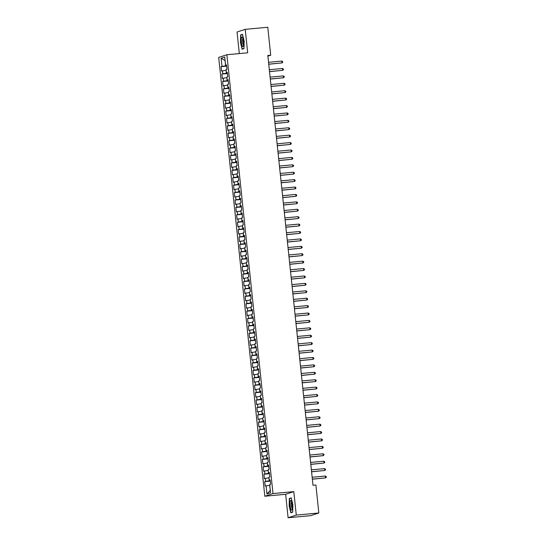 <?xml version="1.0" encoding="UTF-8"?>
<svg xmlns="http://www.w3.org/2000/svg" width="545" height="545" viewBox="0 0 545 545"><rect width="100%" height="100%" fill="white"/><g stroke="black" fill="none" stroke-linecap="round" stroke-linejoin="round"><path stroke-width="0.82" d="M288.107 517.75L296.276 515.086L293.81 491.631L285.641 494.295L288.107 517.75L310.664 515.652L318.832 512.988L315.896 485.009L313 485.282L267.827 55.495L270.722 55.222L267.779 27.25L245.223 29.348L237.055 32.012L239.316 53.58M285.641 494.295L264.816 496.236L218.695 57.402L226.87 54.738L272.991 493.572L264.816 496.236M225.126 60.686L221.141 58.213L221.999 66.367L221.093 66.66L221.556 71.109L222.469 70.816L222.776 73.779L221.87 74.072L222.34 78.521L223.246 78.221L223.559 81.185L222.646 81.484L223.116 85.933L224.022 85.633L224.336 88.597L223.43 88.896L223.893 93.338L224.806 93.045L225.112 96.009L224.206 96.302L224.676 100.75L225.582 100.457L225.896 103.421L224.983 103.714L225.453 108.162L226.359 107.862L226.672 110.826L225.766 111.126L226.23 115.574L227.142 115.274L227.449 118.238L226.543 118.538L227.013 122.979L227.919 122.686L228.232 125.65L227.32 125.943L227.79 130.391L228.696 130.091L229.009 133.062L228.103 133.355L228.566 137.803L229.479 137.504L229.786 140.467L228.88 140.767L229.35 145.208L230.256 144.916L230.569 147.879L229.656 148.179L230.126 152.62L231.032 152.328L231.346 155.291L230.44 155.584L230.903 160.032L231.816 159.733L232.122 162.696L231.216 162.996L231.686 167.444L232.592 167.145L232.906 170.108L231.993 170.408L232.463 174.85L233.369 174.557L233.682 177.52L232.776 177.813L233.24 182.262L234.152 181.969L234.459 184.932L233.553 185.225L234.023 189.674L234.929 189.374L235.242 192.337L234.33 192.637L234.8 197.086L235.706 196.786L236.019 199.749L235.113 200.049L235.576 204.491L236.489 204.198L236.796 207.161L235.89 207.454L236.353 211.903L237.266 211.603L237.579 214.573L236.666 214.866L237.136 219.315L238.042 219.015L238.356 221.978L237.45 222.278L237.913 226.72L238.826 226.427L239.132 229.391L238.226 229.69L238.69 234.132L239.602 233.839L239.916 236.803L239.003 237.095L239.473 241.544L240.379 241.244L240.692 244.208L239.786 244.507L240.25 248.956L241.162 248.656L241.469 251.62L240.563 251.919L241.026 256.361L241.939 256.068L242.253 259.032L241.34 259.325L241.81 263.773L242.716 263.48L243.029 266.444L242.123 266.737L242.586 271.185L243.499 270.885L243.806 273.849L242.9 274.149L243.363 278.597L244.276 278.297L244.589 281.261L243.676 281.561L244.146 286.002L245.052 285.709L245.366 288.673L244.453 288.966L244.923 293.414L245.829 293.115L246.142 296.085L245.236 296.378L245.7 300.826L246.613 300.527L246.926 303.49L246.013 303.79L246.483 308.232L247.389 307.939L247.703 310.902L246.79 311.202L247.26 315.644L248.166 315.351L248.479 318.314L247.573 318.607L248.036 323.056L248.949 322.756L249.263 325.719L248.35 326.019L248.82 330.468L249.726 330.168L250.039 333.131L249.126 333.431L249.596 337.873L250.502 337.58L250.816 340.543L249.91 340.836L250.373 345.285L251.286 344.992L251.599 347.955L250.686 348.248L251.156 352.697L252.062 352.397L252.376 355.36L251.463 355.66L251.933 360.109L252.839 359.809L253.153 362.772L252.246 363.072L252.71 367.514L253.623 367.221L253.929 370.184L253.023 370.477L253.493 374.926L254.399 374.633L254.713 377.596L253.8 377.889L254.27 382.338L255.176 382.038L255.489 385.002L254.583 385.301L255.046 389.743L255.959 389.45L256.266 392.414L255.36 392.713L255.83 397.155L256.736 396.862L257.049 399.826L256.136 400.119L256.606 404.567L257.512 404.267L257.826 407.238L256.92 407.531L257.383 411.979L258.296 411.679L258.603 414.643L257.696 414.943L258.166 419.384L259.073 419.091L259.386 422.055L258.473 422.348L258.943 426.796L259.849 426.503L260.163 429.467L259.257 429.76L259.72 434.208L260.633 433.909L260.939 436.872L260.033 437.172L260.503 441.62L261.409 441.321L261.723 444.284L260.81 444.584L261.28 449.026L262.186 448.733L262.499 451.696L261.593 451.989L262.056 456.438L262.969 456.145L263.276 459.108L262.37 459.401L262.84 463.85L263.746 463.55L264.059 466.513L263.146 466.813L263.616 471.262L264.523 470.962L264.836 473.925L263.93 474.225L264.393 478.667L265.306 478.374L265.613 481.337L264.707 481.63L265.177 486.079L269.639 485.295L270.3 490.445M221.141 58.213L224.744 57.041L225.603 65.196L226.543 65.168M270.184 490.48L266.941 493.933L270.545 492.755L269.686 484.607L270.592 484.307L270.129 479.866L269.216 480.159L268.903 477.195L269.816 476.902L269.346 472.454L268.44 472.753L268.126 469.79L269.039 469.49L268.569 465.042L267.663 465.341L267.35 462.378L268.256 462.078L267.793 457.637L266.88 457.929L266.566 454.966L267.479 454.673L267.009 450.225L266.103 450.517L265.79 447.554L266.703 447.261L266.233 442.812L265.326 443.112L265.013 440.149L265.919 439.849L265.456 435.401L264.543 435.7L264.23 432.737L265.142 432.437L264.672 427.995L263.766 428.288L263.453 425.325L264.366 425.032L263.896 420.583L262.99 420.883L262.676 417.913L263.582 417.62L263.119 413.171L262.206 413.471L261.9 410.508L262.806 410.208L262.336 405.766L261.43 406.059L261.116 403.096L262.029 402.796L261.559 398.354L260.653 398.647L260.34 395.684L261.246 395.391L260.783 390.942L259.87 391.242L259.563 388.278L260.469 387.979L259.999 383.53L259.093 383.83L258.78 380.866L259.692 380.567L259.222 376.125L258.316 376.418L258.003 373.454L258.909 373.161L258.446 368.713L257.533 369.006L257.226 366.042L258.132 365.75L257.662 361.301L256.756 361.601L256.443 358.637L257.356 358.338L256.886 353.889L255.98 354.189L255.666 351.225L256.572 350.925L256.109 346.484L255.196 346.777L254.89 343.813L255.796 343.52L255.326 339.072L254.42 339.365L254.106 336.401L255.019 336.108L254.549 331.66L253.643 331.959L253.33 328.996L254.236 328.696L253.772 324.255L252.86 324.548L252.553 321.584L253.459 321.284L252.989 316.843L252.083 317.135L251.77 314.172L252.682 313.879L252.212 309.431L251.306 309.73L250.993 306.76L251.899 306.467L251.436 302.019L250.523 302.318L250.216 299.355L251.122 299.055L250.652 294.613L249.746 294.906L249.433 291.943L250.346 291.65L249.876 287.201L248.97 287.494L248.656 284.531L249.562 284.238L249.099 279.789L248.186 280.089L247.88 277.126L248.786 276.826L248.316 272.377L247.41 272.677L247.096 269.714L248.009 269.414L247.539 264.972L246.633 265.265L246.32 262.302L247.226 262.009L246.762 257.56L245.85 257.853L245.543 254.89L246.449 254.597L245.986 250.148L245.073 250.448L244.76 247.484L245.672 247.185L245.202 242.743L244.296 243.036L243.983 240.072L244.889 239.773L244.426 235.331L243.513 235.624L243.206 232.66L244.112 232.368L243.649 227.919L242.736 228.219L242.423 225.249L243.336 224.956L242.866 220.507L241.96 220.807L241.646 217.843L242.552 217.544L242.089 213.102L241.176 213.395L240.87 210.431L241.776 210.132L241.312 205.69L240.4 205.983L240.086 203.019L240.999 202.726L240.529 198.278L239.623 198.578L239.309 195.614L240.222 195.314L239.752 190.866L238.839 191.166L238.533 188.202L239.439 187.902L238.976 183.461L238.063 183.754L237.749 180.79L238.662 180.497L238.192 176.049L237.286 176.342L236.973 173.378L237.886 173.085L237.416 168.637L236.51 168.936L236.196 165.973L237.102 165.673L236.639 161.225L235.726 161.524L235.413 158.561L236.326 158.261L235.856 153.819L234.95 154.112L234.636 151.149L235.549 150.856L235.079 146.407L234.173 146.707L233.859 143.737L234.766 143.444L234.302 138.995L233.389 139.295L233.076 136.332L233.989 136.032L233.519 131.59L232.613 131.883L232.299 128.92L233.212 128.62L232.742 124.178L231.836 124.471L231.523 121.508L232.429 121.215L231.966 116.766L231.053 117.066L230.746 114.103L231.652 113.803L231.182 109.354L230.276 109.654L229.963 106.691L230.876 106.391L230.406 101.949L229.5 102.242L229.186 99.279L230.092 98.986L229.629 94.537L228.716 94.83L228.409 91.867L229.316 91.574L228.846 87.125L227.939 87.425L227.626 84.461L228.539 84.162L228.069 79.713L227.163 80.013L226.849 77.049L227.756 76.75L227.292 72.308L226.379 72.601L226.073 69.637L226.979 69.344L226.509 64.896L225.603 65.196M266.941 493.933L266.083 485.779M270.218 480.751L269.175 480.847L268.978 477.876M265.613 481.337L269.175 480.847M265.306 478.374L268.862 477.883M269.441 473.339L268.392 473.442L268.201 470.464M264.836 473.925L268.392 473.442M264.523 470.962L268.086 470.478M269.216 480.159L270.156 480.138M268.665 465.934L267.615 466.03L267.418 463.052M264.059 466.513L267.615 466.03M263.746 463.55L267.302 463.066M268.44 472.753L269.373 472.726M267.881 458.522L266.839 458.618L266.641 455.647M263.276 459.108L266.839 458.618M262.969 456.145L266.525 455.654M267.663 465.341L268.596 465.321M267.104 451.11L266.055 451.206L265.865 448.235M262.499 451.696L266.055 451.206M262.186 448.733L265.749 448.242M266.88 457.929L267.82 457.909M266.328 443.698L265.279 443.8L265.081 440.823M261.723 444.284L265.279 443.8M261.409 441.321L264.965 440.837M266.103 450.517L267.043 450.497M265.544 436.293L264.502 436.388L264.305 433.411M260.939 436.872L264.502 436.388M260.633 433.909L264.189 433.425M265.326 443.112L266.26 443.092M264.768 428.881L263.726 428.976L263.528 426.006M260.163 429.467L263.726 428.976M259.849 426.503L263.412 426.013M264.543 435.7L265.483 435.68M263.991 421.469L262.942 421.571L262.745 418.594M259.386 422.055L262.942 421.571M259.073 419.091L262.629 418.601M263.766 428.288L264.707 428.268M263.208 414.064L262.165 414.159L261.968 411.182M258.603 414.643L262.165 414.159M258.296 411.679L261.852 411.196M262.99 420.883L263.923 420.856M262.431 406.652L261.389 406.747L261.191 403.77M257.826 407.238L261.389 406.747M257.512 404.267L261.075 403.784M262.206 413.471L263.146 413.451M261.654 399.24L260.605 399.335L260.408 396.365M257.049 399.826L260.605 399.335M256.736 396.862L260.292 396.372M261.43 406.059L262.37 406.039M260.871 391.828L259.829 391.93L259.631 388.953M256.266 392.414L259.829 391.93M255.959 389.45L259.515 388.967M260.653 398.647L261.586 398.627M260.094 384.423L259.052 384.518L258.855 381.541M255.489 385.002L259.052 384.518M255.176 382.038L258.739 381.555M259.87 391.242L260.81 391.215M259.318 377.011L258.269 377.106L258.071 374.136M254.713 377.596L258.269 377.106M254.399 374.633L257.962 374.143M259.093 383.83L260.033 383.809M258.534 369.599L257.492 369.694L257.295 366.724M253.929 370.184L257.492 369.694M253.623 367.221L257.179 366.731M258.316 376.418L259.25 376.397M257.758 362.187L256.715 362.289L256.518 359.312M253.153 362.772L256.715 362.289M252.839 359.809L256.402 359.325M257.533 369.006L258.473 368.985M256.981 354.781L255.932 354.877L255.734 351.9M252.376 355.36L255.932 354.877M252.062 352.397L255.625 351.913M256.756 361.601L257.696 361.573M256.198 347.369L255.155 347.465L254.958 344.495M251.599 347.955L255.155 347.465M251.286 344.992L254.842 344.501M255.98 354.189L256.913 354.168M255.421 339.957L254.379 340.06L254.181 337.083M250.816 340.543L254.379 340.06M250.502 337.58L254.065 337.089M255.196 346.777L256.136 346.756M254.644 332.552L253.595 332.648L253.398 329.671M250.039 333.131L253.595 332.648M249.726 330.168L253.289 329.684M254.42 339.365L255.36 339.344M253.861 325.14L252.819 325.236L252.621 322.259M249.263 325.719L252.819 325.236M248.949 322.756L252.505 322.272M253.643 331.959L254.576 331.939M253.084 317.728L252.042 317.824L251.845 314.853M248.479 318.314L252.042 317.824M248.166 315.351L251.729 314.86M252.86 324.548L253.8 324.527M252.308 310.316L251.259 310.418L251.061 307.441M247.703 310.902L251.259 310.418M247.389 307.939L250.952 307.455M252.083 317.135L253.023 317.115M251.524 302.911L250.482 303.006L250.284 300.029M246.926 303.49L250.482 303.006M246.613 300.527L250.169 300.043M251.306 309.73L252.24 309.703M250.748 295.499L249.705 295.594L249.508 292.617M246.142 296.085L249.705 295.594M245.829 293.115L249.392 292.631M250.523 302.318L251.463 302.298M249.971 288.087L248.922 288.182L248.724 285.212M245.366 288.673L248.922 288.182M245.052 285.709L248.615 285.219M249.746 294.906L250.686 294.886M249.188 280.675L248.145 280.777L247.948 277.8M244.589 281.261L248.145 280.777M244.276 278.297L247.832 277.814M248.97 287.494L249.903 287.474M248.411 273.27L247.369 273.365L247.171 270.388M243.806 273.849L247.369 273.365M243.499 270.885L247.055 270.402M248.186 280.089L249.126 280.062M247.634 265.858L246.585 265.953L246.388 262.983M243.029 266.444L246.585 265.953M242.716 263.48L246.279 262.99M247.41 272.677L248.35 272.657M246.858 258.446L245.809 258.541L245.611 255.571M242.253 259.032L245.809 258.541M241.939 256.068L245.495 255.578M246.633 265.265L247.566 265.245M246.074 251.034L245.032 251.136L244.834 248.159M241.469 251.62L245.032 251.136M241.162 248.656L244.719 248.173M245.85 257.853L246.79 257.833M245.298 243.629L244.249 243.724L244.051 240.747M240.692 244.208L244.249 243.724M240.379 241.244L243.942 240.761M245.073 250.448L246.013 250.428M244.521 236.217L243.472 236.312L243.274 233.342M239.916 236.803L243.472 236.312M239.602 233.839L243.159 233.349M244.296 243.036L245.23 243.016M243.738 228.805L242.695 228.907L242.498 225.93M239.132 229.391L242.695 228.907M238.826 226.427L242.382 225.937M243.513 235.624L244.453 235.603M242.961 221.399L241.912 221.495L241.721 218.518M238.356 221.978L241.912 221.495M238.042 219.015L241.605 218.531M242.736 228.219L243.676 228.191M242.184 213.987L241.135 214.083L240.938 211.106M237.579 214.573L241.135 214.083M237.266 211.603L240.822 211.119M241.96 220.807L242.893 220.786M241.401 206.575L240.359 206.671L240.161 203.701M236.796 207.161L240.359 206.671M236.489 204.198L240.045 203.707M241.176 213.395L242.116 213.374M240.624 199.163L239.575 199.266L239.384 196.289M236.019 199.749L239.575 199.266M235.706 196.786L239.269 196.302M240.4 205.983L241.34 205.962M239.848 191.758L238.799 191.854L238.601 188.877M235.242 192.337L238.799 191.854M234.929 189.374L238.485 188.89M239.623 198.578L240.556 198.55M239.064 184.346L238.022 184.442L237.824 181.471M234.459 184.932L238.022 184.442M234.152 181.969L237.709 181.478M238.839 191.166L239.78 191.145M238.288 176.934L237.239 177.03L237.048 174.059M233.682 177.52L237.239 177.03M233.369 174.557L236.932 174.066M238.063 183.754L239.003 183.733M237.511 169.522L236.462 169.624L236.264 166.647M232.906 170.108L236.462 169.624M232.592 167.145L236.148 166.661M237.286 176.342L238.22 176.321M236.728 162.117L235.685 162.212L235.488 159.235M232.122 162.696L235.685 162.212M231.816 159.733L235.372 159.249M236.51 168.936L237.443 168.916M235.951 154.705L234.902 154.8L234.711 151.83M231.346 155.291L234.902 154.8M231.032 152.328L234.595 151.837M235.726 161.524L236.666 161.504M235.174 147.293L234.125 147.395L233.928 144.418M230.569 147.879L234.125 147.395M230.256 144.916L233.812 144.425M234.95 154.112L235.89 154.092M234.391 139.888L233.349 139.983L233.151 137.006M229.786 140.467L233.349 139.983M229.479 137.504L233.035 137.02M234.173 146.707L235.106 146.68M233.614 132.476L232.572 132.571L232.374 129.594M229.009 133.062L232.572 132.571M228.696 130.091L232.259 129.608M233.389 139.295L234.33 139.275M232.838 125.064L231.789 125.159L231.591 122.189M228.232 125.65L231.789 125.159M227.919 122.686L231.475 122.196M232.613 131.883L233.553 131.863M232.054 117.652L231.012 117.754L230.814 114.777M227.449 118.238L231.012 117.754M227.142 115.274L230.698 114.791M231.836 124.471L232.77 124.451M231.278 110.247L230.235 110.342L230.038 107.365M226.672 110.826L230.235 110.342M226.359 107.862L229.922 107.379M231.053 117.066L231.993 117.039M230.501 102.835L229.452 102.93L229.254 99.96M225.896 103.421L229.452 102.93M225.582 100.457L229.138 99.967M230.276 109.654L231.216 109.634M229.718 95.423L228.675 95.518L228.478 92.548M225.112 96.009L228.675 95.518M224.806 93.045L228.362 92.555M229.5 102.242L230.433 102.222M228.941 88.011L227.899 88.113L227.701 85.136M224.336 88.597L227.899 88.113M224.022 85.633L227.585 85.149M228.716 94.83L229.656 94.81M228.164 80.605L227.115 80.701L226.918 77.724M223.559 81.185L227.115 80.701M223.246 78.221L226.809 77.737M227.939 87.425L228.88 87.404M227.381 73.194L226.339 73.289L226.141 70.319M222.776 73.779L226.339 73.289M222.469 70.816L226.025 70.325M227.163 80.013L228.096 79.992M226.604 65.782L225.562 65.884L225.126 60.659M221.999 66.367L225.562 65.884M226.379 72.601L227.32 72.58M296.276 515.086L318.832 512.988M226.87 54.738L247.689 52.804L245.223 29.348M293.81 491.631L272.991 493.572M267.895 56.142L270.722 55.222M243.983 48.607L244.16 41.154L242.477 34.308L240.624 34.914L240.447 42.367L242.123 49.213L243.983 48.607M291.207 497.885L289.347 498.491L289.17 505.944L290.846 512.791L292.706 512.184L292.883 504.731L291.207 497.885M221.093 66.66L226.645 66.149M221.87 74.072L227.422 73.555M222.646 81.484L228.198 80.967M223.43 88.896L228.982 88.379M224.206 96.302L229.758 95.791M224.983 103.714L230.535 103.196M225.766 111.126L231.318 110.608M226.543 118.538L232.095 118.02M227.32 125.943L232.872 125.425M228.103 133.355L233.655 132.837M228.88 140.767L234.432 140.249M229.656 148.179L235.208 147.661M230.44 155.584L235.992 155.066M231.216 162.996L236.768 162.478M231.993 170.408L237.545 169.89M232.776 177.813L238.328 177.302M233.553 185.225L239.105 184.707M234.33 192.637L239.882 192.119M235.113 200.049L240.665 199.531M235.89 207.454L241.442 206.943M236.666 214.866L242.218 214.349M237.45 222.278L243.002 221.761M238.226 229.69L243.778 229.172M239.003 237.095L244.555 236.578M239.786 244.507L245.332 243.99M240.563 251.919L246.115 251.402M241.34 259.325L246.892 258.814M242.123 266.737L247.668 266.219M242.9 274.149L248.452 273.631M243.676 281.561L249.228 281.043M244.453 288.966L250.005 288.455M245.236 296.378L250.789 295.86M246.013 303.79L251.565 303.272M246.79 311.202L252.342 310.684M247.573 318.607L253.125 318.089M248.35 326.019L253.902 325.501M249.126 333.431L254.678 332.913M249.91 340.836L255.462 340.325M250.686 348.248L256.239 347.73M251.463 355.66L257.015 355.142M252.246 363.072L257.799 362.554M253.023 370.477L258.575 369.966M253.8 377.889L259.352 377.372M254.583 385.301L260.135 384.784M255.36 392.713L260.912 392.196M256.136 400.119L261.689 399.601M256.92 407.531L262.472 407.013M257.696 414.943L263.249 414.425M258.473 422.348L264.025 421.837M259.257 429.76L264.809 429.242M260.033 437.172L265.585 436.654M260.81 444.584L266.362 444.066M261.593 451.989L267.145 451.478M262.37 459.401L267.922 458.883M263.146 466.813L268.699 466.295M263.93 474.225L269.482 473.707M264.707 481.63L270.259 481.112M243.99 48.41L242.273 48.968L240.447 42.367M241.755 34.805L240.624 34.914M290.478 498.389L289.347 498.491M268.746 64.242L281.935 62.92L268.74 64.147M281.738 61.067L282.61 61.578L282.692 62.314L281.935 62.92L281.738 61.067L268.542 62.294M269.53 71.654L282.712 70.325L269.516 71.559M282.521 68.479L283.393 68.983L283.468 69.726L282.712 70.325L282.521 68.479L269.325 69.706M270.306 79.066L283.489 77.737L270.3 78.964M283.298 75.884L284.17 76.395L284.245 77.138L283.489 77.737L283.298 75.884L270.102 77.118M243.424 45.739A4.851 1.11 -95.3 0 0 243.52 41.27A4.851 1.11 -95.3 0 0 242.491 37.298A4.851 1.11 -95.3 0 0 241.469 37.755A4.851 1.11 -95.3 0 0 241.687 44.145A4.851 1.11 -95.3 0 0 243.308 46.114A4.851 1.11 -95.3 0 0 243.424 45.739M242.947 38.375A3.318 0.763 -95.3 0 0 242.634 38.933A3.318 0.763 -95.3 0 0 242.648 42.578A3.318 0.763 -95.3 0 0 243.56 44.969M240.645 42.333L240.815 35.112L242.539 34.553M243.118 48.893L242.273 48.968M292.154 509.323A4.851 1.11 -95.3 0 0 292.243 504.847A4.851 1.11 -95.3 0 0 291.214 500.875A4.851 1.11 -95.3 0 0 290.192 501.332A4.851 1.11 -95.3 0 0 290.41 507.722A4.851 1.11 -95.3 0 0 292.031 509.691A4.851 1.11 -95.3 0 0 292.154 509.323M291.67 501.952A3.318 0.763 -95.3 0 0 291.357 502.51A3.318 0.763 -95.3 0 0 291.371 506.155A3.318 0.763 -95.3 0 0 292.29 508.553M292.713 511.987L290.996 512.545L289.368 505.91L289.545 498.689L291.262 498.13M291.841 512.47L290.996 512.545M271.083 86.471L284.272 85.149L271.076 86.376M284.074 83.296L284.946 83.807L285.028 84.55L284.272 85.149L284.074 83.296L270.879 84.523M271.866 93.883L285.049 92.561L271.853 93.788M284.858 90.708L285.73 91.213L285.805 91.955L285.049 92.561L284.858 90.708L271.662 91.935M272.643 101.295L285.825 99.967L272.636 101.2M285.635 98.114L286.507 98.625L286.581 99.367L285.825 99.967L285.635 98.114L272.439 99.347M273.42 108.7L286.609 107.379L273.413 108.605M286.411 105.526L287.283 106.037L287.365 106.779L286.609 107.379L286.411 105.526L273.215 106.752M274.203 116.112L287.385 114.791L274.19 116.017M287.188 112.938L288.067 113.449L288.142 114.184L287.385 114.791L287.188 112.938L273.999 114.164M274.98 123.524L288.162 122.203L274.973 123.429M287.971 120.35L288.843 120.854L288.918 121.596L288.162 122.203L287.971 120.35L274.775 121.576M275.756 130.936L288.945 129.608L275.75 130.841M288.748 127.755L289.62 128.266L289.702 129.008L288.945 129.608L288.748 127.755L275.552 128.988M276.54 138.341L289.722 137.02L276.526 138.246M289.524 135.167L290.403 135.678L290.478 136.42L289.722 137.02L289.524 135.167L276.335 136.393M277.316 145.753L290.499 144.432L277.303 145.658M290.308 142.579L291.18 143.09L291.255 143.826L290.499 144.432L290.308 142.579L277.112 143.805M278.093 153.165L291.282 151.844L278.086 153.07M291.084 149.991L291.957 150.495L292.038 151.238L291.282 151.844L291.084 149.991L277.889 151.217M278.877 160.577L292.059 159.249L278.863 160.475M291.861 157.396L292.74 157.907L292.815 158.649L292.059 159.249L291.861 157.396L278.672 158.629M279.653 167.983L292.835 166.661L279.639 167.887M292.645 164.808L293.517 165.319L293.591 166.061L292.835 166.661L292.645 164.808L279.449 166.034M280.43 175.395L293.619 174.073L280.423 175.299M293.421 172.22L294.293 172.724L294.375 173.467L293.619 174.073L293.421 172.22L280.225 173.446M281.213 182.807L294.395 181.478L281.2 182.711M294.198 179.625L295.077 180.136L295.152 180.879L294.395 181.478L294.198 179.625L281.009 180.858M281.99 190.219L295.172 188.89L281.976 190.116M294.981 187.037L295.853 187.548L295.928 188.291L295.172 188.89L294.981 187.037L281.785 188.263M282.766 197.624L295.955 196.302L282.76 197.528M295.758 194.449L296.63 194.96L296.712 195.696L295.955 196.302L295.758 194.449L282.562 195.675M283.55 205.036L296.732 203.714L283.536 204.94M296.534 201.861L297.413 202.365L297.488 203.108L296.732 203.714L296.534 201.861L283.346 203.087M284.327 212.448L297.509 211.119L284.313 212.352M297.318 209.266L298.19 209.777L298.265 210.52L297.509 211.119L297.318 209.266L284.122 210.499M285.103 219.853L298.292 218.531L285.096 219.758M298.095 216.678L298.967 217.189L299.048 217.932L298.292 218.531L298.095 216.678L284.899 217.905M285.887 227.265L299.069 225.943L285.873 227.17M298.871 224.09L299.75 224.601L299.825 225.337L299.069 225.943L298.871 224.09L285.675 225.317M286.663 234.677L299.845 233.355L286.65 234.582M299.655 231.502L300.527 232.007L300.602 232.749L299.845 233.355L299.655 231.502L286.459 232.729M287.44 242.089L300.629 240.761L287.433 241.987M300.431 238.908L301.303 239.418L301.385 240.161L300.629 240.761L300.431 238.908L287.235 240.141M288.223 249.494L301.405 248.173L288.21 249.399M301.208 246.32L302.087 246.831L302.162 247.573L301.405 248.173L301.208 246.32L288.012 247.546M289 256.906L302.182 255.585L288.986 256.811M301.991 253.732L302.863 254.243L302.938 254.978L302.182 255.585L301.991 253.732L288.796 254.958M289.776 264.318L302.966 262.99L289.77 264.223M302.768 261.144L303.64 261.648L303.722 262.39L302.966 262.99L302.768 261.144L289.572 262.37M290.553 271.73L303.742 270.402L290.546 271.628M303.545 268.549L304.417 269.06L304.498 269.802L303.742 270.402L303.545 268.549L290.349 269.775M291.337 279.135L304.519 277.814L291.323 279.04M304.328 275.961L305.2 276.472L305.275 277.207L304.519 277.814L304.328 275.961L291.132 277.187M292.113 286.547L305.302 285.226L292.106 286.452M305.105 283.373L305.977 283.877L306.058 284.619L305.302 285.226L305.105 283.373L291.909 284.599M292.89 293.959L306.079 292.631L292.883 293.864M305.881 290.778L306.753 291.289L306.835 292.031L306.079 292.631L305.881 290.778L292.685 292.011M293.673 301.365L306.855 300.043L293.66 301.269M306.665 298.19L307.537 298.701L307.612 299.443L306.855 300.043L306.665 298.19L293.469 299.416M294.45 308.777L307.639 307.455L294.443 308.681M307.441 305.602L308.313 306.113L308.395 306.849L307.639 307.455L307.441 305.602L294.245 306.828M295.227 316.189L308.416 314.867L295.22 316.093M308.218 313.014L309.09 313.518L309.172 314.261L308.416 314.867L308.218 313.014L295.022 314.24M296.01 323.601L309.192 322.272L295.996 323.505M309.001 320.419L309.873 320.93L309.948 321.673L309.192 322.272L309.001 320.419L295.806 321.652M296.787 331.006L309.969 329.684L296.78 330.91M309.778 327.831L310.65 328.342L310.732 329.085L309.969 329.684L309.778 327.831L296.582 329.057M297.563 338.418L310.752 337.096L297.556 338.322M310.555 335.243L311.427 335.754L311.508 336.49L310.752 337.096L310.555 335.243L297.359 336.469M298.347 345.83L311.529 344.501L298.333 345.734M311.338 342.655L312.21 343.159L312.285 343.902L311.529 344.501L311.338 342.655L298.142 343.881M299.123 353.242L312.305 351.913L299.116 353.14M312.115 350.06L312.987 350.571L313.062 351.314L312.305 351.913L312.115 350.06L298.919 351.293M299.9 360.647L313.089 359.325L299.893 360.552M312.891 357.472L313.763 357.983L313.845 358.719L313.089 359.325L312.891 357.472L299.696 358.699M300.683 368.059L313.866 366.737L300.67 367.964M313.675 364.884L314.547 365.388L314.622 366.131L313.866 366.737L313.675 364.884L300.479 366.111M301.46 375.471L314.642 374.143L301.453 375.376M314.451 372.29L315.323 372.8L315.398 373.543L314.642 374.143L314.451 372.29L301.256 373.523M302.237 382.876L315.426 381.555L302.23 382.781M315.228 379.702L316.1 380.212L316.182 380.955L315.426 381.555L315.228 379.702L302.032 380.928M303.02 390.288L316.202 388.967L303.006 390.193M316.011 387.114L316.883 387.624L316.958 388.36L316.202 388.967L316.011 387.114L302.816 388.34M303.797 397.7L316.979 396.379L303.79 397.605M316.788 394.526L317.66 395.03L317.735 395.772L316.979 396.379L316.788 394.526L303.592 395.752M304.573 405.112L317.762 403.784L304.566 405.017M317.565 401.931L318.437 402.442L318.518 403.184L317.762 403.784L317.565 401.931L304.369 403.164M305.357 412.517L318.539 411.196L305.343 412.422M318.341 409.343L319.22 409.854L319.295 410.596L318.539 411.196L318.341 409.343L305.152 410.569M306.133 419.929L319.316 418.608L306.127 419.834M319.125 416.755L319.997 417.266L320.072 418.001L319.316 418.608L319.125 416.755L305.929 417.981M306.91 427.341L320.099 426.013L306.903 427.246M319.901 424.167L320.773 424.671L320.855 425.413L320.099 426.013L319.901 424.167L306.706 425.393M307.693 434.753L320.876 433.425L307.68 434.651M320.678 431.572L321.557 432.083L321.632 432.825L320.876 433.425L320.678 431.572L307.489 432.805M308.47 442.159L321.652 440.837L308.456 442.063M321.461 438.984L322.333 439.495L322.408 440.237L321.652 440.837L321.461 438.984L308.266 440.21M309.247 449.57L322.436 448.249L309.24 449.475M322.238 446.396L323.11 446.9L323.192 447.643L322.436 448.249L322.238 446.396L309.042 447.622M310.03 456.982L323.212 455.654L310.016 456.887M323.015 453.801L323.894 454.312L323.968 455.055L323.212 455.654L323.015 453.801L309.826 455.034M310.807 464.388L323.989 463.066L310.793 464.292M323.798 461.213L324.67 461.724L324.745 462.467L323.989 463.066L323.798 461.213L310.602 462.439M311.583 471.8L324.772 470.478L311.577 471.704M324.575 468.625L325.447 469.136L325.529 469.872L324.772 470.478L324.575 468.625L311.379 469.851M312.367 479.212L325.549 477.89L312.353 479.116M325.351 476.037L326.23 476.541L326.305 477.284L325.549 477.89L325.351 476.037L312.162 477.263"/></g></svg>

